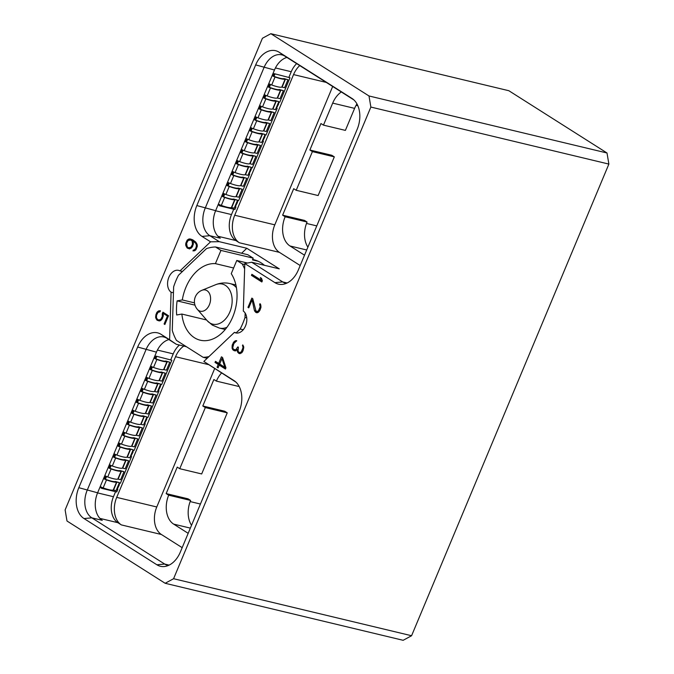 <?xml version="1.0" encoding="UTF-8"?>
<svg xmlns="http://www.w3.org/2000/svg" width="674" height="674" viewBox="0 0 674 674"><rect width="100%" height="100%" fill="white"/><g stroke="black" fill="none" stroke-linecap="round" stroke-linejoin="round"><path stroke-width="1.01" d="M155.93 356.108L171.836 360.236L155.93 356.108L155.247 357.751L154.523 357.582A2.949 0.489 22.7 0 0 154.211 357.515M151.549 366.58L150.664 368.703L149.94 368.526A2.949 0.489 22.7 0 0 149.628 368.459M146.974 377.533L146.081 379.656L145.365 379.479A2.949 0.489 22.7 0 0 145.045 379.411M142.391 388.485L141.506 390.6L140.782 390.431A2.949 0.489 22.7 0 0 140.47 390.364M137.808 399.438L136.923 401.552L136.199 401.384A2.949 0.489 22.7 0 0 135.887 401.316M133.225 410.382L132.34 412.505L131.624 412.328A2.949 0.489 22.7 0 0 131.304 412.261M128.65 421.334L127.765 423.457L127.041 423.28A2.949 0.489 22.7 0 0 126.729 423.213M124.067 432.287L123.182 434.401L122.457 434.233A2.949 0.489 22.7 0 0 122.146 434.166M119.483 443.239L118.599 445.354L117.883 445.185A2.949 0.489 22.7 0 0 117.562 445.118M114.909 454.183L114.024 456.306L113.299 456.13A2.949 0.489 22.7 0 0 112.979 456.062M110.325 465.136L109.441 467.259L108.716 467.082A2.949 0.489 22.7 0 0 108.404 467.015M105.742 476.088L104.858 478.203L104.133 478.034A2.949 0.489 22.7 0 0 103.821 477.967M101.167 487.041L100.83 487.841L101.622 488.347L116.737 491.969L117.79 489.45L117.116 489.24M99.946 518.399L117.857 522.687L121.345 524.903A21.357 14.702 103.5 0 1 116.703 497.378L175.543 356.723A21.357 14.702 103.5 0 1 183.808 346.091M117.857 522.687A20.153 13.876 103.5 0 1 113.468 496.713L115.574 491.691M170.8 359.672L173.226 353.867A20.153 13.876 103.5 0 1 179.436 345.037M171.836 360.236L161.625 384.652L160.614 384.829L160.505 386.429L160.126 386.185M158.289 390.431L159.013 390.895L147.884 417.501L146.873 417.686L146.763 419.287L144.598 423.533M144.548 423.289L145.272 423.744L134.143 450.35L133.132 450.535L133.022 452.136L130.857 456.391M130.807 456.138L131.531 456.593L120.393 483.207L119.391 483.384L119.281 484.985L117.234 489.316M117.065 488.987L117.79 489.45M168.298 565.503A21.357 14.702 103.5 0 1 167.843 565.402A21.357 14.702 103.5 0 1 164.692 564.062L91.824 517.834A21.357 14.702 103.5 0 1 87.173 490.301L146.014 349.646A21.357 14.702 103.5 0 1 163.765 336.983A21.357 14.702 103.5 0 1 166.916 338.323L176.327 344.296L186.412 346.714M203.834 361.458L234.4 332.375A11.728 8.071 -76.5 0 0 235.79 332.914A11.728 8.071 -76.5 0 0 245.909 324.961A11.728 8.071 -76.5 0 0 243.314 311.068L244.797 263.534L274.916 282.642A23.944 16.488 -76.5 0 0 282.709 284.361A23.944 16.488 -76.5 0 0 298.346 269.954L357.186 129.29A23.944 16.488 -76.5 0 0 352.334 98.665A23.944 16.488 -76.5 0 0 351.971 98.429L279.103 52.201A23.944 16.488 -76.5 0 0 255.673 64.898L196.833 205.553A23.944 16.488 -76.5 0 0 202.048 236.422L210.566 241.823L180 270.906A11.728 8.071 -76.5 0 0 178.61 270.367A11.728 8.071 -76.5 0 0 168.483 278.32A11.728 8.071 -76.5 0 0 171.086 292.213L169.604 339.738L161.086 334.338A23.944 16.488 103.5 0 0 137.656 347.034L78.816 487.69A23.944 16.488 103.5 0 0 84.023 518.559L156.89 564.778A23.944 16.488 103.5 0 0 164.683 566.497A23.944 16.488 103.5 0 0 180.329 552.09L239.16 411.426A23.944 16.488 103.5 0 0 234.316 380.802A23.944 16.488 103.5 0 0 233.954 380.566L203.834 361.458L235.925 382.107M370.868 107.065L608.875 164.085L411.578 635.734L173.58 578.713L370.868 107.065L368.998 95.969L270.847 33.7L508.853 90.72L607.004 152.99L368.998 95.969M173.58 578.713L165.147 583.28L66.996 521.01L65.125 509.915L262.422 38.266L270.847 33.7M215.469 361.357L215.014 362.427L218.233 364.466L217.087 367.204L218.09 367.844L219.235 365.106L225.445 369.04L225.95 367.827L222.563 357.54L221.434 356.824L218.679 363.396L215.469 361.357M238.048 351.112L238.394 347.22L237.855 346.874L235.614 349.899L233.381 349.233L232.741 347.674L233.819 343.563L236.743 340.732L235.386 340.732L233.768 341.996L232.244 344.978L232.142 348.492L233.111 350.067L235.782 350.825L237.029 349.528L237.737 352.334L239.893 353.707L242.017 352.485L243.011 350.792L243.761 347.043L242.758 344.869L242.952 347.843L241.233 351.946L239.321 352.654L238.048 351.112M252.75 298.666L251.857 298.102L247.973 307.386L248.748 307.875L252.101 299.863L254.418 310.495L255.614 312.239L257.005 312.795L258.294 312.315L260.012 310.15L260.99 307.133L260.56 304.294L259.987 303.679L259.633 304.53L260.181 306.662L258.462 310.756L257.569 311.346L256.01 311.127L252.75 298.666M251.436 275.371L261.857 281.985L262.363 280.78L261.52 278.328L260.349 277.587L261.268 280.258L251.882 274.301L251.436 275.371L253.129 275.776L262.076 281.454M189.621 248.925L192.528 246.549L193.387 243.845L193.101 241.048L195.864 243.516L196.479 245.791L195.62 248.63L192.933 250.888L194.618 250.762L195.797 249.894L197.297 246.313L197.187 244.628L195.755 242.067L192.697 239.784L189.672 238.874L187.296 239.969L185.687 243.828L185.797 245.513L187.22 248.066L189.621 248.925M162.291 313.705L162.266 316.544L160.791 319.308L158.921 320.015L157.556 319.518L156.452 317.707L156.57 315.12L158.045 312.357L159.999 311.801L160.429 310.765L158.415 310.967L156.486 312.98L155.618 317.656L157.042 320.201L159.233 320.925L160.42 320.698L162.35 318.684L163.327 315.702L163.175 313.351L167.422 316.047L164.094 323.983L164.869 324.48L168.525 315.735L162.931 312.188L162.291 313.705L163.209 313.924M608.875 164.085L607.004 152.99M411.578 635.734L403.153 640.3L165.147 583.28M190.599 500.437L168.677 495.188L166.158 493.587L188.08 498.836L190.599 500.437A22.562 15.536 -76.5 0 0 191.534 525.29M238.663 385.57A22.562 15.536 -76.5 0 0 238.326 386.354L216.396 381.105A22.562 15.536 -76.5 0 1 221.578 373M168.677 495.188A22.562 15.536 -76.5 0 0 173.656 524.111L188.172 533.328M202.807 405.984L205.326 407.585L227.248 412.833L224.728 411.233L202.807 405.984L213.877 379.504L216.396 381.105M166.158 493.587L177.237 467.107L179.756 468.708L201.678 473.957L227.248 412.833M182.174 547.667L161.423 534.507A21.357 14.702 103.5 0 1 156.772 506.974L214.652 368.611M205.326 407.585L179.756 468.708M169.604 339.738L176.327 344.296M171.086 292.213L173.454 292.777M180 270.906L182.443 271.487M210.566 241.823L219.252 241.671L246.827 248.276L241.612 253.23M353.951 99.971L284.933 56.186A21.357 14.702 -76.5 0 0 281.783 54.847A21.357 14.702 -76.5 0 0 264.031 67.51L205.199 208.165A21.357 14.702 -76.5 0 0 209.841 235.698L219.252 241.671M244.797 263.534L251.697 262.245L282.709 281.926A21.357 14.702 -76.5 0 0 285.86 283.265A21.357 14.702 -76.5 0 0 286.315 283.358M251.697 262.245L279.272 268.85L246.827 248.276M234.4 332.375L237.273 333.066M264.452 265.303A51.628 35.545 -76.5 0 0 261.234 262.911A51.628 35.545 -76.5 0 0 253.609 259.667A51.628 35.545 -76.5 0 0 252.657 259.456L252.472 259.903L258.26 261.285M208.94 356.597A55.976 38.536 103.5 0 1 203.127 357.313L176.445 340.387A55.976 38.536 103.5 0 1 172.274 330.428L173.639 286.829A55.976 38.536 103.5 0 1 178.475 275.262L206.514 248.588A55.976 38.536 103.5 0 1 215.52 246.979L247.779 254.713L253.197 258.15L252.657 259.456M233.735 209.21L231.494 214.576A20.153 13.876 -76.5 0 0 235.875 240.551L239.371 242.766L279.44 252.371L300.191 265.531M332.678 86.474L274.798 224.838A21.357 14.702 -76.5 0 0 279.44 252.371M323.469 125.137L345.391 130.394L354.608 108.371L332.686 103.114L323.469 125.137L320.95 123.544L309.88 150.016L312.399 151.616L334.321 156.865L331.802 155.273L309.88 150.016M307.883 247.147A22.562 15.536 103.5 0 1 307.066 222.024L304.547 220.423L282.625 215.175L293.696 188.695L296.215 190.295L312.399 151.616M282.625 215.175L285.144 216.775L307.066 222.024M304.522 255.185L289.997 245.976A22.562 15.536 103.5 0 1 285.144 216.775M332.686 103.114A22.562 15.536 103.5 0 1 341.322 91.959M299.745 65.58A21.357 14.702 -76.5 0 0 293.561 74.587L234.721 215.242A21.357 14.702 -76.5 0 0 239.371 242.766M296.661 63.626A20.153 13.876 -76.5 0 0 291.244 71.73L288.961 77.19M289.997 77.754L274.099 73.635L289.997 77.754L279.786 102.178L278.775 102.355L278.665 103.956L276.509 108.211M276.45 107.958L277.174 108.413L266.045 135.027L265.034 135.204L264.924 136.805L262.759 141.06M262.708 140.807L263.433 141.27L252.303 167.877L251.292 168.053L251.183 169.654L249.018 173.909M248.967 173.656L249.692 174.119L238.562 200.726L237.551 200.911L237.442 202.512L235.277 206.766M235.226 206.514L235.951 206.969L234.897 209.488L219.783 205.865L220.162 204.963M286.93 57.45A21.357 14.702 -76.5 0 0 274.47 70.012L215.638 210.667A21.357 14.702 -76.5 0 0 220.28 238.2L209.841 235.698L202.048 236.422M277.174 108.413L276.626 108.287M263.433 141.27L262.877 141.136M249.692 174.119L249.136 173.985M235.951 206.969L235.394 206.842M224.745 194.011L223.81 196.235L222.563 196.05L224.391 197.094A13.059 2.174 22.7 0 0 233.558 199.007L237.577 200.17L234.232 208.165L231.409 207.533A14.381 2.393 22.7 0 1 221.316 205.427A2.949 0.489 22.7 0 1 218.418 204.02M229.32 183.058L228.393 185.283L227.146 185.097L228.975 186.142A13.059 2.174 22.7 0 0 238.141 188.054L242.151 189.217L238.815 197.212L235.993 196.589A14.381 2.393 22.7 0 1 225.891 194.474A2.949 0.489 22.7 0 1 222.993 193.067M233.903 172.114L232.977 174.33L231.73 174.145L233.549 175.189A13.059 2.174 22.7 0 0 242.724 177.11L246.735 178.265L243.39 186.26L240.576 185.636A14.381 2.393 22.7 0 1 230.474 183.53A2.949 0.489 22.7 0 1 227.576 182.123M238.486 161.162L237.551 163.378L236.304 163.201L238.133 164.245A13.059 2.174 22.7 0 0 247.299 166.158L251.318 167.321L247.973 175.307L245.159 174.684A14.381 2.393 22.7 0 1 235.058 172.578A2.949 0.489 22.7 0 1 232.159 171.171M243.061 150.209L242.134 152.434L240.888 152.248L242.716 153.293A13.059 2.174 22.7 0 0 251.882 155.205L255.901 156.368L252.556 164.363L249.734 163.731A14.381 2.393 22.7 0 1 239.641 161.625A2.949 0.489 22.7 0 1 236.734 160.218M247.644 139.257L246.718 141.481L245.471 141.296L247.291 142.34A13.059 2.174 22.7 0 0 256.465 144.253L260.476 145.416L257.131 153.411L254.317 152.787A14.381 2.393 22.7 0 1 244.215 150.673A2.949 0.489 22.7 0 1 241.317 149.266M252.228 128.313L251.301 130.529L250.046 130.343L251.874 131.388A13.059 2.174 22.7 0 0 261.04 133.309L265.059 134.463L261.714 142.458L258.9 141.835A14.381 2.393 22.7 0 1 248.799 139.729A2.949 0.489 22.7 0 1 245.9 138.322M256.802 117.36L255.876 119.576L254.629 119.399L256.457 120.444A13.059 2.174 22.7 0 0 265.623 122.356L269.642 123.519L266.297 131.506L263.475 130.882A14.381 2.393 22.7 0 1 253.382 128.776A2.949 0.489 22.7 0 1 250.484 127.369M261.386 106.408L260.459 108.632L259.212 108.447L261.04 109.491A13.059 2.174 22.7 0 0 270.207 111.404L274.217 112.566L270.872 120.562L268.058 119.93A14.381 2.393 22.7 0 1 257.957 117.824A2.949 0.489 22.7 0 1 255.058 116.417M265.969 95.455L265.042 97.679L263.787 97.494L265.615 98.539A13.059 2.174 22.7 0 0 274.79 100.451L278.8 101.614L275.455 109.609L272.641 108.986A14.381 2.393 22.7 0 1 262.54 106.871A2.949 0.489 22.7 0 1 259.642 105.464M270.552 84.511L269.617 86.727L268.37 86.542L270.198 87.586A13.059 2.174 22.7 0 0 279.365 89.507L283.383 90.661L280.039 98.657L277.216 98.033A14.381 2.393 22.7 0 1 267.123 95.927A2.949 0.489 22.7 0 1 264.225 94.52M274.891 74.132L274.2 75.774L272.953 75.598L274.781 76.642A13.059 2.174 22.7 0 0 283.948 78.555L287.958 79.717L284.622 87.704L281.799 87.081A14.381 2.393 22.7 0 1 271.698 84.975A2.949 0.489 22.7 0 1 268.8 83.568M274.099 73.635L273.408 75.277L272.684 75.1A2.949 0.489 22.7 0 0 272.372 75.033M269.71 84.107L268.825 86.23L268.109 86.053A2.949 0.489 22.7 0 0 267.789 85.986M265.135 95.059L264.25 97.174L263.526 97.005A2.949 0.489 22.7 0 0 263.214 96.938M260.552 106.012L259.667 108.126L258.942 107.95A2.949 0.489 22.7 0 0 258.631 107.891M255.968 116.956L255.084 119.079L254.368 118.902A2.949 0.489 22.7 0 0 254.047 118.835M251.394 127.908L250.509 130.031L249.784 129.855A2.949 0.489 22.7 0 0 249.464 129.787M246.81 138.861L245.926 140.976L245.201 140.807A2.949 0.489 22.7 0 0 244.889 140.74M242.227 149.813L241.343 151.928L240.618 151.751A2.949 0.489 22.7 0 0 240.306 151.692M237.652 160.757L236.759 162.881L236.043 162.704A2.949 0.489 22.7 0 0 235.723 162.636M233.069 171.71L232.185 173.833L231.46 173.656A2.949 0.489 22.7 0 0 231.148 173.589M228.486 182.662L227.601 184.777L226.877 184.609A2.949 0.489 22.7 0 0 226.565 184.541M223.903 193.615L223.018 195.73L222.302 195.553A2.949 0.489 22.7 0 0 221.982 195.494M219.328 204.559L218.991 205.368L219.783 205.865M274.2 75.774L273.408 75.277M272.144 75.572A2.949 0.489 22.7 0 0 275.043 76.979A14.381 2.393 22.7 0 0 285.144 79.085L287.958 79.717M269.617 86.727L268.825 86.23M267.57 86.525A2.949 0.489 22.7 0 0 270.468 87.932A14.381 2.393 22.7 0 0 280.561 90.038L283.383 90.661M265.042 97.679L264.25 97.174M262.986 97.477A2.949 0.489 22.7 0 0 265.885 98.884A14.381 2.393 22.7 0 0 275.986 100.99L278.8 101.614M260.459 108.632L259.667 108.126M258.403 108.421A2.949 0.489 22.7 0 0 261.301 109.828A14.381 2.393 22.7 0 0 271.403 111.943L274.217 112.566M255.876 119.576L255.084 119.079M253.82 119.374A2.949 0.489 22.7 0 0 256.727 120.781A14.381 2.393 22.7 0 0 266.82 122.887L269.642 123.519M251.301 130.529L250.509 130.031M249.245 130.326A2.949 0.489 22.7 0 0 252.143 131.733A14.381 2.393 22.7 0 0 262.245 133.84L265.059 134.463M246.718 141.481L245.926 140.976M244.662 141.279A2.949 0.489 22.7 0 0 247.56 142.686A14.381 2.393 22.7 0 0 257.662 144.792L260.476 145.416M242.134 152.434L241.343 151.928M240.079 152.223A2.949 0.489 22.7 0 0 242.977 153.63A14.381 2.393 22.7 0 0 253.079 155.745L255.901 156.368M237.551 163.378L236.759 162.881M235.504 163.175A2.949 0.489 22.7 0 0 238.402 164.582A14.381 2.393 22.7 0 0 248.495 166.689L251.318 167.321M232.977 174.33L232.185 173.833M230.921 174.128A2.949 0.489 22.7 0 0 233.819 175.535A14.381 2.393 22.7 0 0 243.921 177.641L246.735 178.265M228.393 185.283L227.601 184.777M226.338 185.08A2.949 0.489 22.7 0 0 229.236 186.487A14.381 2.393 22.7 0 0 239.337 188.594L242.151 189.217M223.81 196.235L223.018 195.73M221.763 196.024A2.949 0.489 22.7 0 0 224.661 197.431A14.381 2.393 22.7 0 0 234.754 199.546L237.577 200.17M354.608 108.371A22.562 15.536 103.5 0 1 356.942 103.88M296.215 190.295L318.136 195.544L334.321 156.865M247.484 263.037L236.776 260.467L242.193 263.905L244.763 264.52M242.193 263.905A55.976 38.536 103.5 0 1 244.628 268.951M245.142 313.056L245.007 317.471L246.743 317.884M215.52 246.979L220.937 250.416L253.197 258.15M233.625 267.999L215.41 263.635L220.937 250.416M236.776 260.467L231.249 273.686A39.126 26.935 103.5 0 1 231.839 318.987A39.126 26.935 103.5 0 1 200.203 340.193A39.126 26.935 103.5 0 1 194.432 337.733A39.126 26.935 103.5 0 1 181.87 314.059L176.681 314.985A46.346 31.905 103.5 0 1 177.119 300.865L182.309 299.938A39.126 26.935 103.5 0 1 215.41 263.635M245.007 317.471A55.976 38.536 103.5 0 1 240.163 329.03L236.203 332.804M181.87 314.059L206.556 319.973M194.988 305.145L177.119 300.865M182.309 299.938L194.491 302.862M240.163 329.03L243.238 329.771M203.127 357.313L207.171 358.282M84.023 518.559L91.824 517.834L102.263 520.336A21.357 14.702 103.5 0 1 97.612 492.804L156.452 352.148A21.357 14.702 103.5 0 1 168.913 339.586M216.944 362.292L216.716 362.831L219.783 365.232M215.014 362.427L216.716 362.831M218.679 363.396L219.842 363.674M222.757 358.121L222.521 358.678M219.235 365.106L220.937 365.51L225.664 368.51M217.087 367.204L218.241 367.482M218.233 364.466L219.935 364.87M224.83 367.296L219.69 364.027L221.982 358.543L224.83 367.296L225.849 367.541M221.982 358.543L222.976 358.779M239.321 352.654L241.418 353.016M240.34 352.536L241.612 352.839M241.233 351.946L242.202 352.173M242.092 350.632L242.977 350.842M242.581 349.469L243.39 349.663M242.952 347.843L243.761 348.037M242.817 346.604L243.702 346.815M242.404 345.72L243.466 345.973M238.925 353.412L239.986 353.665M238.503 353.142L240.239 353.572M237.737 352.334L240.197 353.555M237.307 351.415L238.394 351.676M237.029 349.528L237.838 349.722M233.988 350.623L235.133 350.901M233.111 350.067L235.42 350.868M232.572 349.402L234.805 350.48M232.142 348.492L233.069 348.711M232.033 347.455L232.741 347.624M232.033 346.133L232.867 346.326M232.244 344.978L233.137 345.189M233.128 342.881L234.114 343.117M233.768 341.996L234.721 342.224M234.645 341.229L235.925 341.533M235.386 340.732L236.625 341.027M236.237 340.631L236.743 340.749M234.375 349.865L236.313 350.278M235.614 349.899L236.473 350.101M236.523 349.301L237.855 349.621M237.501 347.708L238.124 347.86M256.55 311.472L258.875 311.801M257.569 311.346L259.001 311.691M258.462 310.756L259.482 311.009M259.322 309.45L260.215 309.661M259.81 308.279L260.619 308.473M260.181 306.662L260.99 306.855M260.046 305.423L260.931 305.634M259.633 304.53L260.695 304.791M256.036 312.5L257.097 312.761M255.614 312.239L257.35 312.66M254.848 311.422L257.316 312.643M254.418 310.495L255.834 310.84M256.314 311.321L256.55 311.826M252.101 299.863L253.07 300.09M247.973 307.386L248.866 307.597M253.357 275.236L253.129 275.776M261.268 280.258L262.262 280.494M187.22 248.066L189.638 248.925M186.344 246.836L187.532 247.122M188.467 247.838L188.922 248.47M185.797 245.513L186.706 245.732M185.687 243.828L186.538 244.03M186.007 242.413L186.9 242.623M186.555 241.115L187.439 241.326M187.296 239.969L188.467 240.256M188.476 239.102L190.178 239.506L189.765 239.818M189.672 238.874L191.374 239.287L190.178 239.506M193.278 250.054L194.955 250.517M194.104 249.961L195.317 250.248M194.98 249.38L195.982 249.616M195.62 248.63L196.496 248.841M196.353 246.869L197.128 247.055M196.479 245.791L197.271 245.985M196.353 244.578L197.196 244.78M195.864 243.516L196.825 243.752M195.258 242.775L196.479 243.07M193.977 241.604L195.805 242.134M193.101 241.048L195.671 242.017M189.343 248.024L190.843 248.377L188.476 247.847L187.128 246.617L186.631 243.272L188.122 240.483L190.835 239.961L192.2 241.208L192.452 244.392L190.961 247.173L188.476 247.847M190.835 239.961L193.531 241.157M191.576 240.433L193.27 240.837M192.2 241.208L193.135 241.427M192.452 242.126L193.227 242.311M192.579 243.314L193.354 243.499M192.452 244.392L193.219 244.578M191.601 246.423L192.469 246.633M190.961 247.173L191.955 247.417M190.102 247.737L191.315 248.032M162.518 315.188L163.31 315.373M164.405 313.124L164.203 313.604M164.094 323.983L164.987 324.202M167.422 316.047L168.306 316.258M163.175 313.351L168.416 316.005M157.042 320.201L159.233 320.925M156.166 318.979L157.354 319.265M158.213 319.872L158.744 320.613M155.618 317.656L156.528 317.867M155.509 315.963L156.376 316.173M155.829 314.556L156.722 314.766M156.486 312.98L157.43 313.208M157.236 311.843L158.407 312.121M158.415 310.967L160.117 311.38L159.561 311.784M159.62 310.739L160.361 310.925M158.061 319.838L158.921 320.015M159.907 319.897L161.12 320.184M160.791 319.308L161.785 319.552M161.541 318.28L162.434 318.49M162.266 316.544L163.091 316.746M160.505 386.429L158.339 390.684M159.013 390.895L158.457 390.76M145.272 423.744L144.716 423.609M131.531 456.593L130.975 456.466M102.001 487.437L101.622 488.347M106.576 476.493L105.65 478.709L104.403 478.523L106.231 479.568A13.059 2.174 22.7 0 0 115.397 481.489L119.416 482.643L116.071 490.638L113.249 490.015A14.381 2.393 22.7 0 1 103.156 487.909A2.949 0.489 22.7 0 1 100.249 486.502M111.159 465.54L110.233 467.756L108.986 467.571L110.806 468.624A13.059 2.174 22.7 0 0 119.98 470.536L123.991 471.69L120.646 479.686L117.832 479.062A14.381 2.393 22.7 0 1 107.73 476.956A2.949 0.489 22.7 0 1 104.832 475.549M115.743 454.588L114.816 456.804L113.561 456.627L115.389 457.671A13.059 2.174 22.7 0 0 124.555 459.584L128.574 460.746L125.229 468.742L122.415 468.11A14.381 2.393 22.7 0 1 112.314 466.004A2.949 0.489 22.7 0 1 109.415 464.597M120.317 443.635L119.391 445.859L118.144 445.674L119.972 446.719A13.059 2.174 22.7 0 0 129.138 448.631L133.157 449.794L129.812 457.789L126.99 457.166A14.381 2.393 22.7 0 1 116.897 455.051A2.949 0.489 22.7 0 1 113.999 453.644M124.901 432.691L123.974 434.907L122.727 434.722L124.555 435.766A13.059 2.174 22.7 0 0 133.722 437.687L137.732 438.841L134.387 446.837L131.573 446.213A14.381 2.393 22.7 0 1 121.472 444.107A2.949 0.489 22.7 0 1 118.573 442.7M129.484 421.739L128.557 423.954L127.302 423.769L129.13 424.822A13.059 2.174 22.7 0 0 138.305 426.735L142.315 427.889L138.97 435.884L136.156 435.261A14.381 2.393 22.7 0 1 126.055 433.155A2.949 0.489 22.7 0 1 123.157 431.748M134.067 410.786L133.132 413.002L131.885 412.825L133.713 413.87A13.059 2.174 22.7 0 0 142.88 415.782L146.898 416.945L143.554 424.94L140.731 424.308A14.381 2.393 22.7 0 1 130.638 422.202A2.949 0.489 22.7 0 1 127.74 420.795M138.642 399.834L137.715 402.058L136.468 401.873L138.296 402.917A13.059 2.174 22.7 0 0 147.463 404.83L151.473 405.992L148.137 413.988L145.314 413.364A14.381 2.393 22.7 0 1 135.213 411.25A2.949 0.489 22.7 0 1 132.315 409.843M143.225 388.89L142.298 391.105L141.043 390.92L142.871 391.965A13.059 2.174 22.7 0 0 152.046 393.886L156.056 395.04L152.712 403.035L149.898 402.412A14.381 2.393 22.7 0 1 139.796 400.305A2.949 0.489 22.7 0 1 136.898 398.898M147.808 377.937L146.873 380.153L145.626 379.968L147.454 381.021A13.059 2.174 22.7 0 0 156.621 382.933L160.639 384.087L157.295 392.083L154.481 391.459A14.381 2.393 22.7 0 1 144.379 389.353A2.949 0.489 22.7 0 1 141.481 387.946M152.383 366.985L151.456 369.2L150.209 369.023L152.038 370.068A13.059 2.174 22.7 0 0 161.204 371.981L165.223 373.143L161.878 381.139L159.056 380.507A14.381 2.393 22.7 0 1 148.962 378.4A2.949 0.489 22.7 0 1 146.056 376.993M156.722 356.613L156.039 358.256L154.793 358.071L156.612 359.116A13.059 2.174 22.7 0 0 165.787 361.028L169.797 362.191L166.453 370.186L163.639 369.563A14.381 2.393 22.7 0 1 153.537 367.448A2.949 0.489 22.7 0 1 150.639 366.041M103.594 478.506A2.949 0.489 22.7 0 0 106.492 479.913A14.381 2.393 22.7 0 0 116.594 482.02L119.416 482.643M105.65 478.709L104.858 478.203M108.177 467.554A2.949 0.489 22.7 0 0 111.075 468.961A14.381 2.393 22.7 0 0 121.177 471.067L123.991 471.69M110.233 467.756L109.441 467.259M112.76 456.601A2.949 0.489 22.7 0 0 115.658 458.008A14.381 2.393 22.7 0 0 125.76 460.123L128.574 460.746M114.816 456.804L114.024 456.306M117.335 445.649A2.949 0.489 22.7 0 0 120.242 447.064A14.381 2.393 22.7 0 0 130.335 449.17L133.157 449.794M119.391 445.859L118.599 445.354M121.918 434.705A2.949 0.489 22.7 0 0 124.816 436.112A14.381 2.393 22.7 0 0 134.918 438.218L137.732 438.841M123.974 434.907L123.182 434.401M126.501 423.752A2.949 0.489 22.7 0 0 129.4 425.159A14.381 2.393 22.7 0 0 139.501 427.265L142.315 427.889M128.557 423.954L127.765 423.457M131.085 412.8A2.949 0.489 22.7 0 0 133.983 414.207A14.381 2.393 22.7 0 0 144.076 416.321L146.898 416.945M133.132 413.002L132.34 412.505M135.659 401.847A2.949 0.489 22.7 0 0 138.558 403.263A14.381 2.393 22.7 0 0 148.659 405.369L151.473 405.992M137.715 402.058L136.923 401.552M140.243 390.903A2.949 0.489 22.7 0 0 143.141 392.31A14.381 2.393 22.7 0 0 153.242 394.416L156.056 395.04M142.298 391.105L141.506 390.6M144.826 379.951A2.949 0.489 22.7 0 0 147.724 381.358A14.381 2.393 22.7 0 0 157.817 383.464L160.639 384.087M146.873 380.153L146.081 379.656M149.401 368.998A2.949 0.489 22.7 0 0 152.299 370.405A14.381 2.393 22.7 0 0 162.4 372.52L165.223 373.143M151.456 369.2L150.664 368.703M153.984 358.046A2.949 0.489 22.7 0 0 156.882 359.461A14.381 2.393 22.7 0 0 166.983 361.567L169.797 362.191M156.039 358.256L155.247 357.751M236.431 287.697A22.874 15.746 103.5 0 0 233.423 285.035A22.874 15.746 -76.5 0 0 230.053 283.594C225.259 282.457 220.491 282.81 215.739 284.672A20.616 14.196 -76.5 0 1 225.386 285.363A20.616 14.196 103.5 0 1 229.876 311.944A20.616 14.196 103.5 0 1 209.698 322.871A20.616 14.196 -76.5 0 1 207.129 320.63L212.285 325.07L219.395 328.078A22.874 15.746 103.5 0 0 226.936 327.311M201.905 290.309A12.039 12.039 0 0 0 197.347 309.341A10.91 7.515 -76.5 0 0 198.712 310.529A10.91 7.515 103.5 0 0 209.387 304.741A10.91 7.515 103.5 0 0 207.011 290.679A10.91 7.515 -76.5 0 0 201.905 290.309L215.739 284.672M175.543 356.723L208.333 364.575M190.354 528.113L173.656 524.111M200.422 504.034L190.161 501.574M156.89 564.778L164.692 564.062L169.123 565.124M121.345 524.903L161.423 534.507M78.816 487.69L97.612 492.804M137.656 347.034L156.452 352.148M161.086 334.338L166.916 338.323M196.833 205.553L215.638 210.667M255.673 64.898L274.47 70.012M279.103 52.201L284.933 56.186M351.971 98.429L352.687 98.918M274.916 282.642L282.709 281.926L287.141 282.987M233.954 380.566L234.67 381.054M217.963 236.262L235.875 240.551M234.721 215.242L274.798 224.838M215.596 210.768L231.494 214.576M293.561 74.587L326.292 82.422M275.439 67.939L291.244 71.73M224.661 197.431L221.316 205.427M234.754 199.546L231.409 207.533M235.066 199.571L231.73 207.558M229.236 186.487L225.891 194.474M239.337 188.594L235.993 196.589M239.649 188.619L236.304 196.614M233.819 175.535L230.474 183.53M243.921 177.641L240.576 185.636M244.232 177.666L240.888 185.662M238.402 164.582L235.058 172.578M248.495 166.689L245.159 174.684M248.816 166.714L245.471 174.709M242.977 153.63L239.641 161.625M253.079 155.745L249.734 163.731M253.39 155.77L250.046 163.757M247.56 142.686L244.215 150.673M257.662 144.792L254.317 152.787M257.974 144.817L254.629 152.813M252.143 131.733L248.799 139.729M262.245 133.84L258.9 141.835M262.557 133.865L259.212 141.86M256.727 120.781L253.382 128.776M266.82 122.887L263.475 130.882M267.131 122.912L263.787 130.908M261.301 109.828L257.957 117.824M271.403 111.943L268.058 119.93M271.715 111.968L268.37 119.955M265.885 98.884L262.54 106.871M275.986 100.99L272.641 108.986M276.298 101.016L272.953 109.011M270.468 87.932L267.123 95.927M280.561 90.038L277.216 98.033M280.873 90.063L277.536 98.059M275.043 76.979L271.698 84.975M285.144 79.085L281.799 87.081M285.456 79.111L282.111 87.106M357.852 105.742L356.083 105.321M316.772 225.9L306.502 223.439M306.704 249.978L289.997 245.976M157.413 350.076L173.226 353.867M97.57 492.905L113.468 496.713M116.703 497.378L156.772 506.974M106.492 479.913L103.156 487.909M111.075 468.961L107.73 476.956M115.658 458.008L112.314 466.004M120.242 447.064L116.897 455.051M124.816 436.112L121.472 444.107M129.4 425.159L126.055 433.155M133.983 414.207L130.638 422.202M138.558 403.263L135.213 411.25M143.141 392.31L139.796 400.305M147.724 381.358L144.379 389.353M152.299 370.405L148.962 378.4M156.882 359.461L153.537 367.448M167.295 361.593L163.951 369.588M166.983 361.567L163.639 369.563M162.712 372.545L159.367 380.532M162.4 372.52L159.056 380.507M158.137 383.489L154.793 391.484M157.817 383.464L154.481 391.459M153.554 394.442L150.209 402.437M153.242 394.416L149.898 402.412M148.971 405.394L145.626 413.389M148.659 405.369L145.314 413.364M144.388 416.347L141.051 424.334M144.076 416.321L140.731 424.308M139.813 427.291L136.468 435.286M139.501 427.265L136.156 435.261M135.23 438.243L131.885 446.239M134.918 438.218L131.573 446.213M130.646 449.196L127.302 457.191M130.335 449.17L126.99 457.166M126.072 460.148L122.727 468.135M125.76 460.123L122.415 468.11M121.488 471.092L118.144 479.088M121.177 471.067L117.832 479.062M116.905 482.045L113.561 490.04M116.594 482.02L113.249 490.015M235.9 284.992L230.053 283.594M225.242 329.485L219.395 328.078M197.347 309.341L207.129 320.63"/></g></svg>
